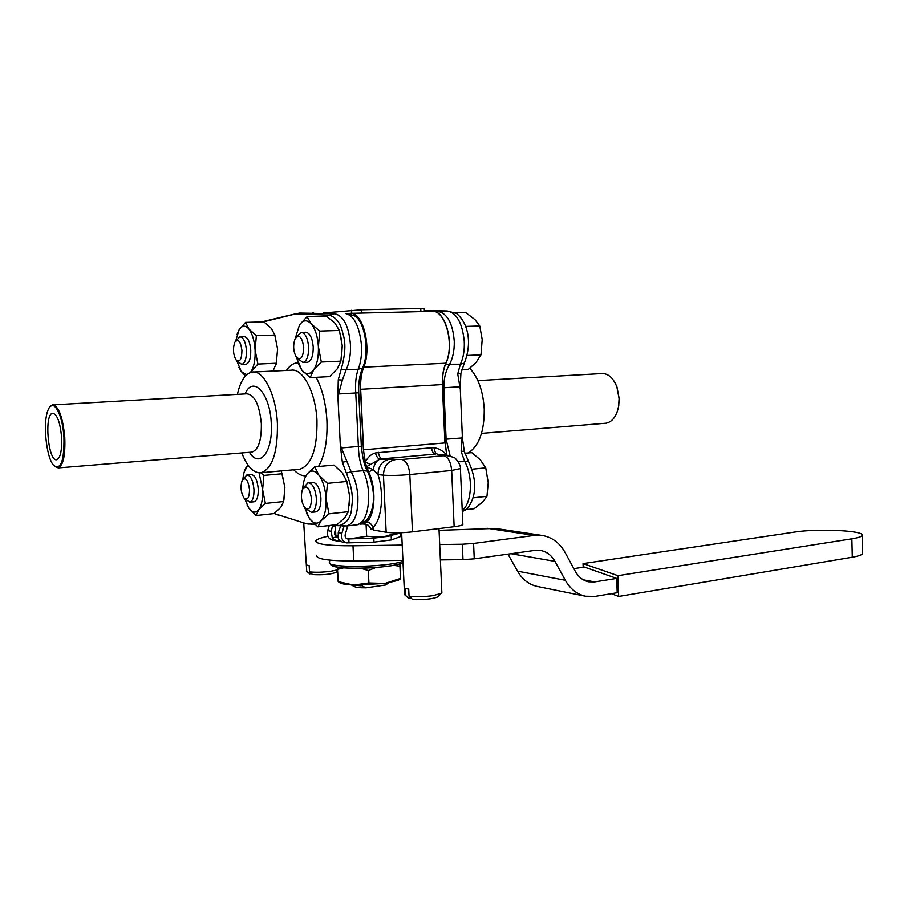 <?xml version="1.0" encoding="UTF-8"?>
<svg xmlns="http://www.w3.org/2000/svg" width="908" height="908" viewBox="0 0 908 908"><rect width="100%" height="100%" fill="white"/><g stroke="black" fill="none" stroke-linecap="round" stroke-linejoin="round"><path stroke-width="1.36" d="M61.596 437.168C62.085 450.3 60.495 457.802 56.818 459.664C48.226 462.444 43.856 413.946 52.63 413.254C57.113 414.071 60.098 422.05 61.596 437.168M337.912 396.762L338.264 379.805L342.373 380.055L337.912 396.762L340.318 445.272L351.158 471.785C354.937 478.63 357.185 486.767 357.888 496.222C358.331 513.236 354.688 523.144 346.947 525.959L357.457 524.722C364.88 521.952 368.625 512.067 368.705 495.087C368.308 485.644 366.446 477.506 363.121 470.662C360.215 463.818 358.626 455.737 358.376 446.43L355.766 393.039C355.119 383.664 355.925 375.73 358.183 369.216C360.885 362.61 361.974 354.529 361.441 344.983C359.352 325.859 353.972 315.36 345.301 313.453L354.052 315.609C364.517 319.888 370.192 351.85 362.519 368.092C359.579 374.981 358.32 383.21 358.739 392.778L361.339 446.214C362.644 458.744 364.698 467.041 367.502 471.104C378.023 496.324 372.791 511.76 366.537 520.522L364.04 522.316M338.253 379.805L341.215 369.136C345.426 354.495 345.993 342.702 342.918 333.747C340.92 323.611 336.414 317.391 329.388 315.121L295.361 313.952L263.252 321.886M274.171 513.542L306.268 523.689L314.77 524.279M332.271 525.164L339.887 525.448C347.537 522.792 351.521 516.323 351.805 506.028C353.326 496.642 351.51 485.666 346.357 473.102L342.35 462.217L340.318 445.272M274.613 334.235L277.587 349.081L276.146 364.29M244.729 498.73L248.769 508.003C252.254 512.804 255.568 513.383 258.689 509.729L256.045 515.54L274.114 513.576L280.799 507.39L283.648 501.522L284.885 487.448L281.298 470.9L284.885 487.448L283.875 500.342M340.443 334.235L342.237 345.732L341.522 357.661M346.833 481.41L349.671 496.358L349.364 505.245M63.946 437.406C62.72 414.434 53.459 397.852 48.589 408.952C42.506 419.871 45.877 457.257 53.674 465.395C60.859 470.321 64.286 460.992 63.946 437.406M50.11 406.693L52.607 404.889C58.691 405.989 62.743 416.817 64.774 437.384C65.444 455.214 63.276 465.384 58.282 467.904L54.832 466.519M329.388 315.121L334.53 313.714C343.644 315.621 348.967 326.188 350.511 345.403C350.738 355.017 349.274 363.155 346.13 369.806L342.373 380.055M237.385 394.344C240.416 380.951 245.33 373.529 252.118 372.076C263.456 369.658 276.157 394.753 277.405 423.627C277.814 452.105 272.411 468.471 261.186 472.716C253.718 473.431 247.237 466.837 241.766 452.933M337.765 394.004L358.739 392.778M361.339 446.214L340.455 448.019M346.391 461.457L342.35 462.217M341.215 369.136L346.13 369.806L358.183 369.216L362.519 368.092M367.502 471.104L363.121 470.662L351.158 471.785L346.357 473.102M343.644 526.163L339.887 525.448M265.136 321.035L296.11 313.669M279.278 515.358L275.419 514.098M350.613 314.588L354.052 315.609M347.446 313.566L349.705 313.362C362.349 310.74 372.019 347.673 363.552 367.184C361.146 373.529 360.124 380.906 360.487 389.316L363.416 449.823L365.322 462.774L368.671 471.99C376.389 487.358 375.413 514.439 366.98 521.839L363.302 523.939L359.977 524.143M455.646 312.965L456.508 313.43C467.597 322.431 472.728 342.191 464.294 363.143L460.912 373.279L460.197 386.729L462.41 437.906L464.294 451.333L468.539 461.593C479.31 484.861 474.01 499.355 467.609 508.287L464.93 510.307M615.011 382.699L616.997 387.069L619.177 398.578L618.711 406.069L616.986 412.414M604.887 423.298L606.045 423.196C612.446 421.823 616.645 416.182 618.62 406.251L619.097 398.601L616.873 386.865C613.172 377.683 608.065 373.256 601.573 373.574L477.869 380.622M462.251 510.818C467.756 505.688 470.48 496.892 470.423 484.429C470.072 475.406 468.131 467.643 464.578 461.151L461.094 451.242L462.308 435.295M460.311 389.35L457.734 373.892L460.379 364.199C463.386 357.877 464.68 350.147 464.238 341.022C462.251 322.771 456.576 312.749 447.213 310.956L456.508 313.43M434.75 311.637L437.384 311.206C447.156 312.999 452.786 323.066 454.272 341.408C454.431 350.59 452.808 358.365 449.381 364.744C445.601 371.122 443.751 378.818 443.83 387.807L446.1 439.154L450.084 455.702M468.165 452.956C479.038 446.089 484.395 431.448 484.236 409.054C483.113 391.155 478.278 377.558 469.754 368.251M462.41 437.906L444.931 439.268M442.661 387.852L460.197 386.729M464.294 451.333L461.094 451.242M457.734 373.892L460.912 373.279M468.539 461.593L458.245 461.741M445.522 364.267L460.379 364.199L464.294 363.143M446.952 455.158L445.102 442.911L442.514 384.561C442.207 376.457 443.354 369.34 445.964 363.2C454.931 344.711 445.567 309.753 432.299 311.319M445.964 363.2L445.794 363.211C454.953 344.37 445.022 308.811 431.561 311.353L349.886 313.351M361.679 309.776L361.838 313.044L420.892 311.592L420.745 308.425L361.679 309.776L323.361 312.965M424.24 308.482L420.745 308.425M335.517 528.955L334.677 532.451C334.382 534.778 335.245 536.288 337.277 536.969L332.249 537.718L331.204 531.282L332.339 526.583L335.381 526.231M336.448 536.673L337.731 536.98M332.339 526.583L332.669 525.562M340.67 526.004L338.241 532.587L338.332 538.898L342.066 541.985L346.686 542.893C342.464 541.44 340.863 538.228 341.862 533.257L344.098 526.175M348.99 542.905L348.797 538.909L373.801 538.126L373.994 542.121L346.686 542.893M347.73 525.868L345.256 534.426C344.79 536.753 345.539 538.251 347.526 538.932L348.797 538.909M337.787 537.286L333.077 537.615L333.145 538.966L332.249 537.718M397.522 533.677L400.065 532.758M369.658 538.251L386.751 536.514L398.056 533.484M386.751 536.514L392.789 535.391M373.801 538.126L378.296 537.559M346.357 538.399L355.811 538.694M401.801 536.299L400.871 536.435L400.7 532.735M340.5 541.27L336.947 540.975L333.145 538.966M329.298 525.505L327.674 530.624C326.676 535.504 328.265 538.66 332.441 540.09L336.947 540.975M400.871 536.435L391.382 539.942L391.189 535.958M391.382 539.942L373.994 542.121M366.072 524.291L366.65 536.253L351.294 538.626L346.073 538.149M337.64 536.072L335.846 535.459L337.311 536.753M462.989 559.634L474.248 558.829L473.579 543.438L462.32 544.221L462.989 559.634L440.38 559.907M402.925 560.372L353.734 560.974C328.401 560.962 316.052 559.09 316.676 555.344M473.579 543.438L534.313 535.414L542.689 535.538C552.291 537.354 559.759 542.995 565.082 552.473L575.332 571.359C578.589 577.136 583.038 580.632 588.679 581.824L594.615 581.915L616.702 578.407L617.213 592.731L595.137 596.397L585.546 596.238C577.034 594.343 570.292 589.031 565.332 580.291L554.97 561.36C551.553 555.321 546.786 551.689 540.68 550.475L534.903 550.384L474.248 558.829M360.885 568.306L368.319 570.553L368.92 582.981L353.587 585.081L338.162 581.653L339.989 582.845C342.078 584.003 346.606 584.741 353.587 585.081L384.924 583.458L398.079 580.405L400.496 578.759M338.162 581.653L337.549 569.373L343.428 567.909M400.087 563.879L400.519 578.895L399.826 563.947M337.719 567.239L337.549 569.373M368.319 570.553L375.799 567.534M393.448 565.332L399.872 566.195M400.451 578.453L384.924 583.458L368.92 582.981M335.846 535.459L335.358 525.709M397.295 532.814L382.711 537.071L366.65 536.253M388.738 582.845L385.662 584.99L365.981 587.851L360.658 585.206M360.692 585.796L352.349 585.013M351.339 584.956L354.245 586.511C355.868 587.431 359.784 587.885 365.981 587.851M541.906 535.414L495.371 528.422L439.063 530.329M353.734 560.974L352.985 545.787C327.64 545.867 315.28 544.164 315.927 540.68C317.006 539.193 321.001 537.729 327.913 536.276M334.927 535.005L335.812 534.869M352.985 545.787L402.21 545.084M439.699 544.539L462.32 544.221M611.425 593.696L618.677 596.454L852.294 557.217C858.548 556.139 861.964 554.913 862.543 553.551L862.532 552.893M617.939 575.672L583.05 563.596L794.477 532.088C817.211 528.377 865.222 530.544 862.135 535.402C861.544 536.662 858.128 537.797 851.863 538.807L617.939 575.672L618.677 596.454M583.05 563.596L583.186 567.228M616.702 578.407L584.366 567.057L573.856 568.635M507.969 554.13L517.503 571.155C522.361 579.497 528.933 584.593 537.241 586.443L585.546 596.238M311.501 573.652L309.764 573.89L306.722 571.189L306.393 565.003L309.174 565.661L309.503 571.87L312.545 574.582C322.51 575.15 330.353 574.423 336.074 572.392L337.617 570.712M337.572 569.861L330.421 571.348C322.295 572.346 315.314 572.517 309.503 571.87M306.722 571.189L303.715 522.929M309.764 573.89L306.541 571.098M411.006 598.02L408.77 598.361L405.479 595.342L405.161 588.35L408.714 589.201L409.043 596.215L412.334 599.246C423.253 600.018 431.799 599.223 437.951 596.885L441.174 593.412L432.9 595.671C424.047 596.874 416.091 597.055 409.043 596.215M441.833 592.152L441.174 593.412M405.479 595.342L404.503 594.059L401.631 532.701M438.553 596.238L437.951 596.885M408.77 598.361L405.025 595.103M240.314 336.811L244.218 336.675C247.736 337.129 249.904 341.635 250.744 350.182C250.869 358.376 249.303 363.064 246.057 364.256L245.659 364.278M236.08 340.659L239.916 336.823C243.412 337.277 245.58 341.783 246.42 350.352C246.545 358.558 244.99 363.257 241.766 364.449L236.806 360.714M241.937 350.545C240.575 341.158 238.202 338.389 234.82 342.259C232.709 348.456 233.106 354.313 236.001 359.852C239.689 362.814 241.664 359.704 241.937 350.545M250.347 372.518L251.198 371.361C254.149 366.401 255.454 359.262 255.091 349.955C254.456 340.659 252.39 333.679 248.906 329.036C245.342 324.996 242.05 325.268 239.042 329.854L235.671 341.022M236.693 360.624L241.324 371.576L246.749 374.686M273.002 371.077L276.338 363.234L277.587 349.081L274.852 335.063L271.322 328.367L263.899 321.875L245.569 322.374L248.906 329.036L256.362 335.665L255.091 349.955L257.883 364.063L250.54 372.45M237.113 334.223L239.042 329.854L245.569 322.374M245.512 375.901L241.324 371.576L238.872 367.297M276.338 363.234L257.883 364.063M274.852 335.063L256.362 335.665M247.271 474.918L251.13 474.566C254.91 474.998 257.282 479.81 258.247 488.992C258.405 496.37 257.021 500.626 254.115 501.761L253.718 501.795M243.231 478.97L246.874 474.952C250.642 475.383 253.003 480.207 253.968 489.412C254.127 496.801 252.753 501.057 249.859 502.192L244.785 498.776M249.518 489.503C247.986 479.572 245.512 476.598 242.084 480.593C240.234 486.847 240.87 492.658 243.991 497.993C247.498 500.694 249.337 497.856 249.518 489.503M248.088 465.191L246.522 466.86C244.593 469.674 243.378 473.817 242.89 479.31M260.766 472.784L263.865 475.417L262.616 489.628L265.374 503.418L258.689 509.729C261.652 505.472 262.968 498.776 262.616 489.628L259.041 472.841M244.173 472.024L247.986 465.044M256.045 515.54L248.769 508.003L247.055 505.007M283.648 501.522L265.374 503.418M282.172 473.738L263.865 475.417M301.558 332.373L305.587 332.237C309.753 332.691 312.307 337.583 313.226 346.913C313.294 355.811 311.41 360.93 307.585 362.258L307.052 362.281M296.746 336.63L301.025 332.385C305.179 332.839 307.71 337.742 308.641 347.094C308.709 356.004 306.847 361.134 303.022 362.462L297.347 358.263M303.715 347.31C302.012 336.641 299.118 333.838 295.043 338.9C292.887 345.278 293.284 351.317 296.258 357.026C300.718 360.941 303.204 357.695 303.715 347.31M467.053 355.459L480.979 354.835L482.193 339.479L479.764 325.972L474.963 319.582L465.725 312.59L455.419 312.851M465.645 326.415L479.764 325.972M461.741 369.817L468.165 369.488L475.985 362.564L480.979 354.835M296.167 356.889L301.865 370.248C305.951 374.834 309.855 374.743 313.578 369.987C317.13 364.573 318.731 356.799 318.39 346.64C317.709 336.505 315.326 328.912 311.228 323.872C307.029 319.502 303.136 319.832 299.526 324.837L295.259 338.468M310.196 377.614L329.536 376.616L337.265 368.841L340.886 361.146L342.237 345.732L339.376 330.444L334.995 323.191L326.505 316.166L307.074 316.665L311.228 323.872L319.764 331.068L318.39 346.64L321.319 362.031L313.578 369.987L310.196 377.614L301.865 370.248L297.972 363.121M299.526 324.837L307.074 316.665M340.886 361.146L321.319 362.031M339.376 330.444L319.764 331.068M308.504 482.693L312.511 482.307C317.017 482.704 319.82 487.959 320.91 498.072C321.035 505.983 319.4 510.58 316.007 511.862L315.485 511.919M303.953 487.221L307.994 482.75C312.488 483.147 315.28 488.413 316.37 498.537C316.495 506.471 314.872 511.079 311.489 512.362L305.667 508.559M311.478 498.64C309.549 487.324 306.541 484.27 302.443 489.491C300.605 495.961 301.308 501.954 304.566 507.447C308.822 510.966 311.126 508.026 311.478 498.64M473.045 497.845L486.96 496.301L488.232 482.738L485.757 467.847L480.116 459.561L471.74 452.638L464.873 453.251M471.899 469.209L485.757 467.847M465.883 509.672L474.146 508.718L482.716 501.976L486.96 496.301M304.509 507.368L309.503 518.582C313.601 523.859 317.505 524.54 321.239 520.625C324.803 516.05 326.426 508.775 326.086 498.821C325.416 488.81 323.032 480.934 318.935 475.224C314.724 470.14 310.82 469.686 307.21 473.874C304.657 477.233 303.147 482.284 302.659 489.003M317.811 526.844L336.947 524.62L344.665 517.969L348.331 511.681L349.671 496.358L346.845 481.456L342.441 473.011L333.962 465.089L314.747 466.826L318.935 475.224L327.447 483.351L326.086 498.821L328.98 513.826L321.239 520.625L317.811 526.844L309.503 518.582L306.45 513.054M307.21 473.874L314.747 466.826M348.331 511.681L328.98 513.826M346.845 481.456L327.447 483.351M370.816 528.728L373.653 530.056L386.161 532.247C392.948 533.121 401.711 532.985 412.459 531.838L454.148 526.697C459.278 526.038 462.183 525.323 462.853 524.54L462.83 524.109M378.454 452.332C379.011 456.191 380.248 458.358 382.177 458.846L435.329 454.102C433.332 453.637 432.049 451.526 431.493 447.757L375.424 452.922C370.929 454.272 367.581 457.36 365.368 462.161L365.322 462.774M366.548 466.701L379.816 459.198L389.804 459.164C382.279 460.708 378.33 465.849 377.966 474.589L383.448 475.168C390.236 475.679 399.021 475.474 409.814 474.544L451.673 470.457L460.413 468.573M363.416 449.823L365.368 462.161L370.055 464.192M366.696 467.109L373.177 469.549C374.221 464.181 376.434 460.731 379.816 459.198C377.887 458.585 376.423 456.497 375.424 452.922M441.333 454.726L440.164 454.647M445.102 442.911L446.691 454.84C442.775 450.743 438.689 448.404 434.444 447.826L431.493 447.757M434.444 447.826C434.523 451.378 435.443 453.455 437.225 454.068L439.903 454.613M368.671 471.99L373.177 469.549L377.966 474.589C384.356 493.634 381.803 519.671 372.984 527.48C371.962 524.529 369.965 522.645 366.98 521.839M370.941 529.114C369.613 525.482 367.002 523.78 363.132 524.018L363.472 524.029M370.986 529.16L372.984 527.48L373.653 530.056M363.302 523.939L363.132 524.018C368.024 524.291 367.649 524.597 370.43 527.82M316.143 377.308C322.295 388.964 325.893 403.368 326.925 420.517C327.64 440.096 324.837 455.419 318.515 466.485M305.917 475.849C301.728 476.008 297.665 473.976 293.715 469.776M286.395 370.43C289.743 365.618 293.545 363.041 297.813 362.689M298.301 469.357L299.924 469.209C311.592 464.975 317.278 448.847 316.983 420.835C315.825 392.449 302.784 367.797 290.991 370.214L253.684 372.008M245.081 393.913C252.844 374.856 270.141 393.209 271.265 423.31C273.195 451.798 259.382 468.971 249.439 452.298M251.13 452.161L252.027 452.093C258.508 449.608 261.618 440.13 261.334 423.627C259.393 404.65 254.546 394.708 246.772 393.811L53.3 404.854M334.53 313.714L300.003 313.044L334.53 313.714M299.685 313.056L295.951 313.896M313.51 312.761L312.307 312.749M309.197 524.12L306.791 523.78M295.361 313.952L299.504 313.067M424.331 310.581L447.213 310.956L424.354 311.024M351.748 313.305L351.6 310.264M348.4 538.955L346.72 538.637M341.862 533.257L338.241 532.587M331.204 531.282L327.674 530.624M344.847 560.951L368.989 560.781M402.97 561.382C384.595 567.67 323.838 568.102 329.649 562.018L329.547 560.111M331.829 564.322C328.049 570.269 389.191 569.055 403.039 562.846M534.313 535.414L487.21 528.286M851.863 538.807L852.294 557.217M594.615 581.915L583.288 579.803M554.97 561.36L511.022 553.71M565.332 580.291L517.503 571.155M363.552 367.184L363.733 367.173C372.121 347.855 362.723 311.228 350.159 313.328M360.487 389.316L360.669 389.305C360.306 380.895 361.339 373.517 363.733 367.173L445.794 363.211C443.183 369.34 442.037 376.468 442.344 384.572L444.931 442.922L363.597 449.8L360.669 389.305L442.514 384.561M439.381 454.715L445.113 455.158L443.581 455.714L401.892 459.482L389.804 459.164M445.113 455.158L453.83 457.348C454.704 456.86 461.321 464.805 460.424 468.869L462.853 524.54M443.581 455.714C448.132 456.906 450.822 461.82 451.673 470.457L454.148 526.697M401.892 459.482C406.307 460.719 408.952 465.736 409.814 474.544L412.459 531.838M395.343 459.652C387.773 461.196 383.812 466.371 383.448 475.168L386.161 532.247M298.573 469.334L261.186 472.716M251.788 452.116L58.282 467.904M330.126 525.414L346.947 525.959M306.268 523.689L315.019 524.506M264.682 321.182L266.237 320.524M366.537 520.522L357.457 524.722M606.045 423.196L481.535 433.366M467.609 508.287L462.286 511.703M424.376 311.523L424.24 308.436M403.05 562.96C399.543 564.118 392.767 566.024 375.458 567.568C361.759 568.51 350.057 568.533 340.352 567.602C331.17 565.956 332.407 565.82 331.102 565.151L329.661 563.005M398.079 580.405L400.519 578.895M396.569 534.279L398.385 533.132M862.135 535.402L862.543 553.551M438.984 528.569L441.856 592.754M241.766 364.449L246.057 364.256M249.859 502.192L254.115 501.761M303.022 362.462L307.585 362.258M311.489 512.362L316.007 511.862M283.602 478.754L283.591 478.096M446.464 455.124L441.413 454.738"/></g></svg>
